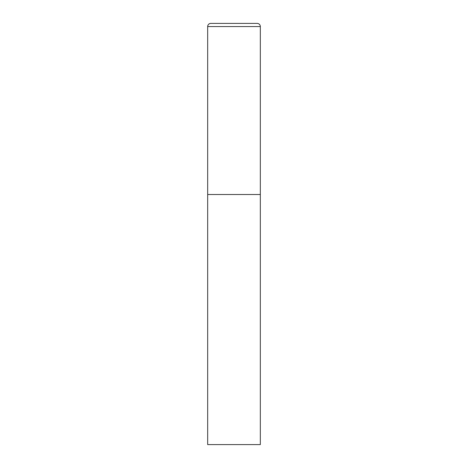 <?xml version="1.0" encoding="UTF-8"?>
<svg xmlns="http://www.w3.org/2000/svg" width="468" height="468" viewBox="0 0 468 468"><rect width="100%" height="100%" fill="white"/><g stroke="black" fill="none" stroke-linecap="round" stroke-linejoin="round"><path stroke-width="0.7" d="M210.834 23.4A3.159 3.159 0 0 0 207.675 26.559L207.675 444.6L260.325 444.6L260.325 194.512L207.675 194.512L260.325 194.512L260.325 26.559A3.159 3.159 0 0 0 257.166 23.4L210.834 23.4L257.166 23.4M207.675 26.559L260.325 26.559"/></g></svg>
